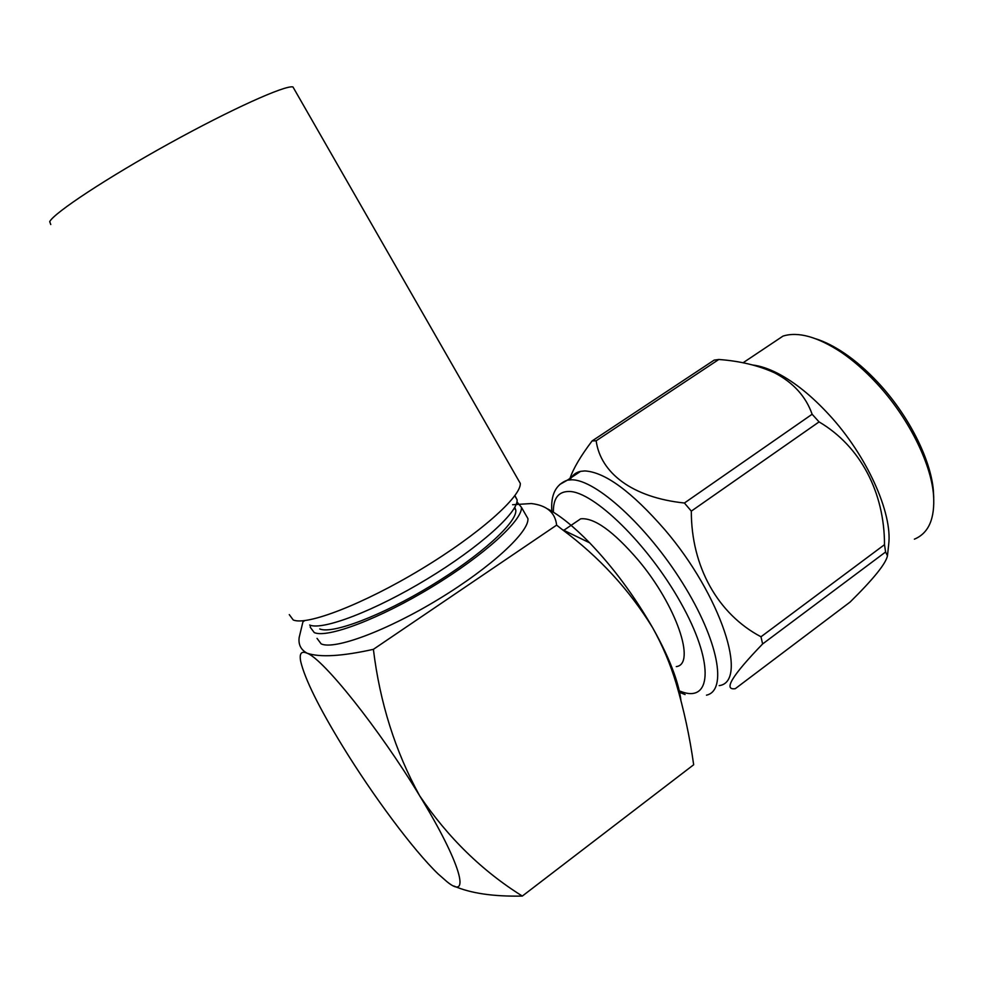 <?xml version="1.0" encoding="UTF-8"?>
<svg xmlns="http://www.w3.org/2000/svg" width="983" height="983" viewBox="0 0 983 983"><rect width="100%" height="100%" fill="white"/><g stroke="black" fill="none" stroke-linecap="round" stroke-linejoin="round"><path stroke-width="1.47" d="M570.066 479.827C572.241 475.244 575.743 472.418 580.572 471.349L584.86 470.931C605.049 472.123 631.651 491.672 664.68 529.567C721.03 595.145 748.985 681.858 719.2 685.63M812.13 414.248L819.072 421.904L691.319 511.123L684.414 503.013L812.13 414.248C805.937 396.591 793.49 382.805 774.788 372.926C758.593 365.504 739.941 361.031 718.806 359.483L714.186 360.097L592.098 440.937L596.153 440.789C600.576 473.02 632.339 497.57 684.414 503.013M569.98 478.414C573.359 468.449 580.732 455.965 592.098 440.937M752.892 365.025C760.473 365.959 768.853 368.785 778.057 373.528C794.829 382.289 811.835 396.038 829.087 414.752C866.723 455.387 892.662 512.954 888.681 544.496L888.583 545.418M762.058 367.728L762.132 366.978M770.561 344.406L782.996 336.1C798.098 331.369 817.487 336.751 841.165 352.233C852.863 360.183 864.364 370.186 875.656 382.24C907.334 415.809 930.999 462.366 933.531 495.002C935.091 518.52 928.702 533.241 914.387 539.163M933.739 497.791L933.408 490.898C930.95 459.319 908.157 414.47 877.598 382.092C866.711 370.48 855.603 360.835 844.299 353.167C834.358 346.483 824.934 341.715 816.025 338.877M767.428 368.748L767.367 369.657M770.475 369.964L769.763 370.64M770.23 369.866L769.431 370.493M50.76 224.517L49.703 221.617C54.286 212.684 107.135 177.788 169.322 143.457C231.484 109.088 285.131 85.029 292.946 86.934L294.2 89.109M289.272 614.608L293.204 619.941C306.549 626.024 363.55 604.09 421.228 569.182C478.979 534.347 521.371 496.501 520.29 483.378L517.599 478.672M514.92 495.579L517.107 499.806C518.262 512.241 479.753 547.162 427.249 578.938C374.818 610.799 322.473 630.742 309.657 625.028M514.809 507.289L515.829 510.288C517.046 522.329 480.761 555.555 431.267 585.585C381.846 615.677 332.217 634.453 319.745 628.948M574.711 522.882L580.67 518.827C594.174 517.439 613.38 531.225 638.286 560.187C676.341 605.245 696.333 664.299 676.292 666.609M310.407 625.286L310.259 627.277L314.265 632.585C327.228 638.532 379.622 618.811 431.979 586.949C484.41 555.162 522.747 520.019 521.432 507.326L516.935 501.846M317.03 638.372L321.158 643.877C334.331 650.205 386.823 630.791 439.069 598.917C491.377 567.117 529.432 531.643 527.908 518.582L525.168 513.814M512.622 504.721L531.262 503.542C546.781 505.348 555.235 512.548 556.624 525.131L373.393 649.333C342.109 656.275 320.04 657.578 307.151 653.228C300.896 649.837 298.242 644.59 299.164 637.5L302.948 621.797L304.791 620.58M556.624 525.131L562.227 529.542C598.966 556.783 629.095 589.481 652.589 627.645C662.395 645.217 670.222 663.685 676.058 683.05C683.898 709.628 689.771 736.857 693.666 764.749L522.317 896.066C482.137 870.975 447.916 837.553 419.667 795.8C395.289 751.479 379.856 702.648 373.393 649.333M453.827 886.002C470.562 893.314 493.392 896.668 522.317 896.066M547.875 509.022C560.027 515.485 573.949 526.753 589.665 542.837C613.195 567.4 634.17 595.673 652.589 627.645C661.903 644.135 669.067 659.347 674.08 673.306L676.058 683.05M680.863 699.97C679.966 692.388 677.705 683.504 674.08 673.306M342.784 746.502C372.889 795.616 413.315 850.098 438.172 873.985L447.056 881.776C471.287 901.608 461.113 863.467 419.667 795.8C379.18 728.747 323.174 658.917 307.151 653.228C301.302 650.685 299.164 653.449 300.724 661.547C304.951 679.216 318.971 707.539 342.784 746.502M819.072 421.904C860.444 446.233 884.503 492.483 884.503 544.668L885.597 551.991L887.465 555.8C885.855 563.652 873.395 579.085 850.074 602.075L735.296 688.678C723.021 690.435 732.138 675.53 762.611 643.963L760.989 636.775L884.503 544.668M718.806 359.483L596.153 440.789M691.319 511.123C691.196 566.527 717.823 614.056 760.989 636.775M885.597 551.991L762.611 643.963M559.634 484.558L567.375 480.159L571.59 479.802C595.489 479.372 646.826 525.586 682.571 583.017C718.548 640.412 727.604 690.607 706.482 695.165M678.295 690.558L683.074 692.253C712.134 701.629 713.609 661.006 680.654 602.542C648.043 544.115 593.327 491.193 569.022 491.475C558.369 491.488 553.159 498.406 553.392 512.204M778.057 373.528L774.788 372.926M782.996 336.1L743.013 362.813M844.299 353.167L841.165 352.233M292.946 86.934L520.29 483.378M514.785 495.764L517.107 499.806M514.453 507.904L515.829 510.288M580.67 518.827L563.8 530.304M521.432 507.326L527.908 518.582M589.665 542.837L562.227 529.542M551.856 511.271C550.603 494.83 555.776 484.459 567.375 480.159L580.572 471.349M933.408 490.898L933.531 495.002M888.681 544.496L887.465 555.8M678.712 692.02L685.102 694.563"/></g></svg>
